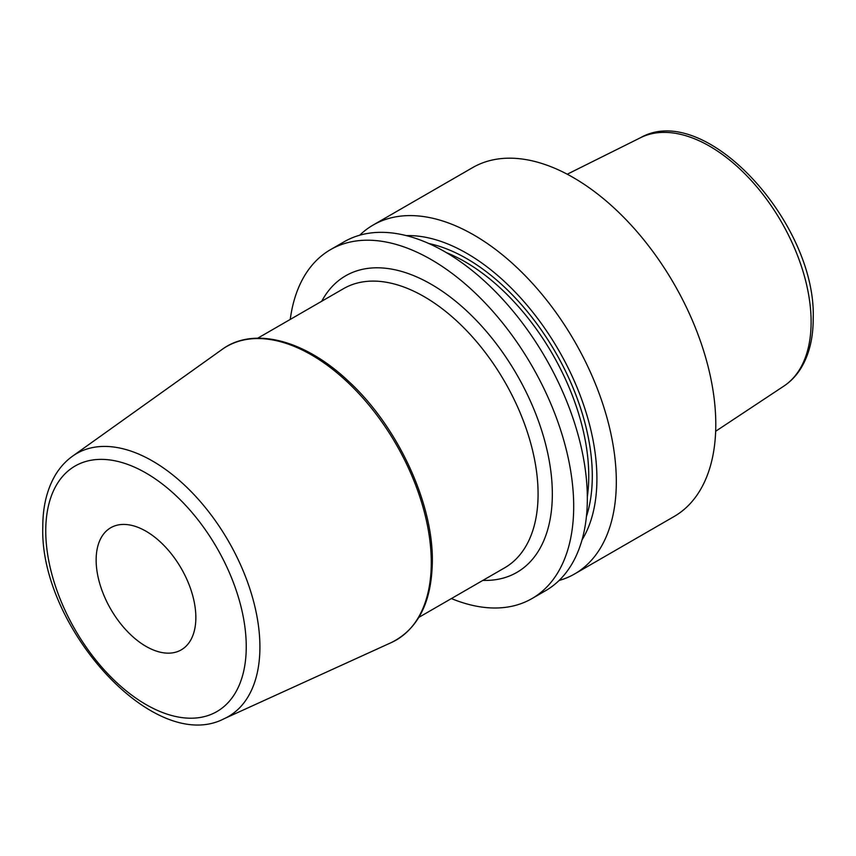 <?xml version="1.0" encoding="UTF-8"?>
<svg xmlns="http://www.w3.org/2000/svg" width="856" height="856" viewBox="0 0 856 856"><rect width="100%" height="100%" fill="white"/><g stroke="black" fill="none" stroke-linecap="round" stroke-linejoin="round"><path stroke-width="1.28" d="M559.054 580.507A201.449 116.309 -120 0 0 574.601 573.959L674.068 516.532A201.449 116.309 60 0 0 715.787 424.309A201.449 116.309 -120 0 0 627.855 221.586A201.449 116.309 -120 0 0 472.619 167.616L373.152 225.032A201.449 116.309 -120 0 0 359.702 235.218M330.523 249.642L344.166 241.767A201.449 116.309 -120 0 1 499.401 295.737A201.449 116.309 -120 0 1 587.334 498.47A201.449 116.309 -120 0 1 545.614 590.693L531.972 598.569A201.449 116.309 60 0 0 573.691 506.345A201.449 116.309 -120 0 0 485.759 303.613A201.449 116.309 -120 0 0 330.523 249.642A201.449 116.309 -120 0 0 290.238 319.427M574.601 573.959A201.449 116.309 -120 0 0 616.32 481.735A201.449 116.309 -120 0 0 528.387 279.002A201.449 116.309 -120 0 0 373.152 225.032M406.3 235.625A184.04 106.262 -120 0 1 596.91 478.729A184.04 106.262 60 0 1 582.005 539.954M531.972 598.569A201.449 116.309 60 0 1 451.39 598.569M96.139 560.006A70.502 40.703 60 0 1 110.745 527.735A70.502 40.703 60 0 1 165.08 546.62A70.502 40.703 60 0 1 195.853 617.572A70.502 40.703 60 0 1 181.258 649.854A70.502 40.703 60 0 1 126.923 630.968A70.502 40.703 60 0 1 96.139 560.006M715.659 431.274L783.893 386.077A143.487 82.839 60 0 0 811.114 321.942A143.487 82.839 -120 0 0 750.145 179.311A143.487 82.839 -120 0 0 640.502 137.72L567.25 174.217M587.323 496.801A175.009 101.04 60 0 0 588.746 476.075A175.009 101.04 -120 0 0 446.329 252.595M428.803 243.511A177.524 102.495 -120 0 1 592.298 476.075A177.524 102.495 60 0 1 586.424 516.521M482.902 580.379A171.232 98.857 -120 0 0 552.334 494.008A171.232 98.857 -120 0 0 457.714 302.96A171.232 98.857 -120 0 0 321.738 301.237M418.894 617.337L504.708 567.785A161.163 93.047 -120 0 0 538.082 494.008A161.163 93.047 -120 0 0 467.74 331.828A161.163 93.047 -120 0 0 343.545 288.654L257.731 338.195M431.285 562.478A169.499 97.862 60 0 1 391.331 642.567C418.135 629.181 431.799 602.046 432.344 561.151C433.093 502.429 397.216 425.742 348.21 380.974C304.683 339.768 253.355 326.371 222.089 349.441A169.499 97.862 60 0 1 354.191 388.688A169.499 97.862 60 0 1 431.285 562.478M224.133 718.719C154.059 755.249 39.258 626.196 42.8 526.804C42.779 506.42 47.037 489.054 55.554 474.716C60.113 467.216 65.773 461.031 72.546 456.173A151.822 87.654 60 0 1 190.867 491.323A151.822 87.654 60 0 1 259.914 646.986A151.822 87.654 60 0 1 224.133 718.719L391.331 642.567M45.753 530.913A141.775 81.855 60 0 1 146.001 473.036A141.775 81.855 60 0 1 246.25 646.676A141.775 81.855 60 0 1 146.001 704.552A141.775 81.855 60 0 1 45.753 530.913M783.893 386.077C790.784 381.487 796.519 375.463 801.088 368.016C809.166 354.566 813.2 338.174 813.2 318.817C816.806 223.748 705.312 100.527 640.502 137.72M72.546 456.173L222.089 349.441"/></g></svg>
